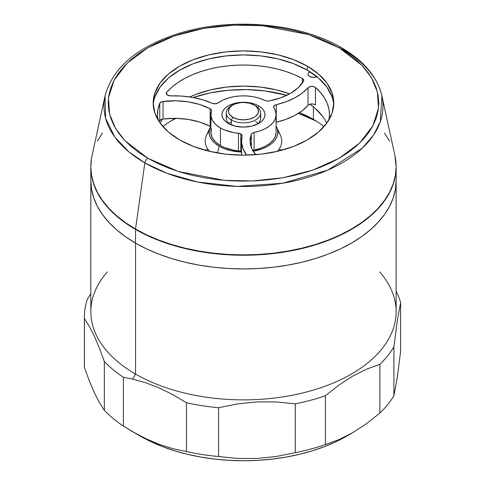 <?xml version="1.0" encoding="UTF-8"?>
<svg xmlns="http://www.w3.org/2000/svg" width="485" height="485" viewBox="0 0 485 485"><rect width="100%" height="100%" fill="white"/><g stroke="black" fill="none" stroke-linecap="round" stroke-linejoin="round"><path stroke-width="0.73" d="M91.562 158.116L90.828 166.755L91.562 175.394L93.763 183.948L97.4 192.339L102.45 200.481L108.852 208.301L116.552 215.722L125.476 222.67L135.539 229.078L144.827 162.887A4.298 2.486 -60 0 1 147.822 158.262L124.863 140.589L115.575 128.476L109.555 114.078L108.507 97.734L114.06 80.292L127.215 63.098L147.822 47.803L174.309 35.908L204.094 28.312L234.31 25.105L262.615 25.711L308.527 34.55L339.142 47.803L362.101 65.475L371.383 77.588L377.403 91.986L378.452 108.325L372.904 125.773L359.743 142.966L339.142 158.262L312.649 170.156L282.87 177.752L252.655 180.96L224.349 180.353L178.431 171.514L147.822 158.262A4.298 2.486 120 0 0 144.827 162.887L166.925 173.272L197.534 181.99L237.062 186.398L282.779 183.221L327.636 170.18L362.259 148.186L373.505 135.139L380.319 121.656L381.913 95.891A139.516 80.552 180 0 1 304.816 178.28A139.516 80.552 180 0 1 144.827 162.887L135.539 229.078A152.654 88.137 0 0 0 310.594 245.913A152.654 88.137 0 0 0 394.942 155.77L381.913 95.891C377.33 76.8 363.792 60.698 341.288 47.591A4.298 2.486 120 0 0 339.142 47.803L348.054 53.483L355.966 59.637L362.792 66.215L368.467 73.144L372.941 80.358L376.166 87.791L378.112 95.375L378.767 103.032L378.112 110.689L376.166 118.267L372.941 125.706L368.467 132.92L362.792 139.85L355.966 146.422L348.054 152.581L339.142 158.262L329.303 163.409L318.639 167.974L307.254 171.914L295.25 175.188L282.749 177.771L269.872 179.638L256.741 180.76L243.482 181.135L230.223 180.76L217.086 179.638L204.209 177.771L191.708 175.188L179.711 171.914L168.319 167.974L157.655 163.409L147.822 158.262L138.904 152.581L130.999 146.422L124.172 139.85L118.498 132.92L114.023 125.706L110.798 118.267L108.846 110.689L108.197 103.032L108.846 95.375L110.798 87.791L114.023 80.358L118.498 73.144L124.172 66.215L130.999 59.637L138.904 53.483L147.822 47.803L157.655 42.656L168.319 38.091L179.711 34.15L191.708 30.87L204.209 28.288L217.086 26.426L230.223 25.305L243.482 24.923L256.741 25.305L269.872 26.426L282.749 28.288L295.25 30.87L307.254 34.15L318.639 38.091L329.303 42.656L339.142 47.803A4.298 2.486 -60 0 1 341.282 47.585A4.298 2.486 -60 0 1 342.137 48.973A139.516 80.552 180 0 1 381.913 95.891M154.915 96.897L160.05 87.118L168.398 78.103L179.626 70.204L193.309 63.717L208.926 58.903L225.864 55.933L243.482 54.932L261.1 55.933L278.038 58.903L293.649 63.717L307.332 70.204L307.332 66.166A90.301 52.137 180 0 1 333.783 103.032A90.301 52.137 180 0 1 278.038 151.199A90.301 52.137 180 0 1 179.626 139.898A90.301 52.137 180 0 1 153.181 103.032A90.301 52.137 180 0 1 208.926 54.866A90.301 52.137 180 0 1 307.332 66.166L307.332 70.204A90.301 52.137 0 0 0 210.545 58.527A90.301 52.137 0 0 0 153.248 105.051M341.288 47.591C299.421 22.71 229.66 16.914 177.595 33.811C136.794 47.172 112.611 67.864 105.051 95.891L105.597 118.219L114.818 137.085L128.877 151.872L144.827 162.887A139.516 80.552 180 0 1 105.051 95.891L92.017 155.77A152.654 88.137 0 0 0 135.539 229.078L146.64 234.885L158.674 240.039L171.52 244.482L185.064 248.181L199.165 251.097L213.697 253.194L228.52 254.467L243.482 254.892L258.444 254.467L273.261 253.194L287.793 251.097L301.9 248.181L315.444 244.482L328.29 240.039L340.325 234.885L351.425 229.078L361.483 222.67L370.407 215.722L378.106 208.301L384.514 200.481L389.558 192.339L393.202 183.948L395.396 175.394L396.136 166.755L394.923 155.685M389.558 141.171L384.514 133.029M102.45 133.029L97.4 141.171M333.716 105.051A90.301 52.137 0 0 0 307.332 70.204L318.566 78.103L326.908 87.118L332.049 96.897M307.332 66.166L293.649 59.679L278.038 54.866L261.1 51.895L243.482 50.895L225.864 51.895L208.926 54.866L193.309 59.679L179.626 66.166L168.398 74.066L160.05 83.08L154.915 92.859L153.181 103.032L154.915 113.205L160.05 122.984L168.398 131.999L179.626 139.898L193.309 146.379L208.926 151.199L225.864 154.163L243.482 155.164L261.1 154.163L278.038 151.199L293.649 146.379L307.332 139.898L318.566 131.999L326.908 122.984L332.049 113.205L333.783 103.032L332.049 92.859L326.908 83.08L318.566 74.066L307.332 66.166M232.836 105.021L231.321 105.9A17.199 9.93 0 0 0 231.321 119.947L232.836 117.309A15.053 8.688 180 0 1 232.836 105.021A15.053 8.688 180 0 1 254.122 105.021L255.995 106.336L258.244 109.471L258.244 112.859L255.995 115.994L254.122 117.309L249.241 119.195L243.482 119.856L237.723 119.195L232.836 117.309L229.575 114.49L228.72 112.859L228.429 111.168L229.575 107.84L232.836 105.021L235.122 103.942L240.542 102.644L243.482 102.474L249.241 103.141L254.122 105.021A15.053 8.688 180 0 1 254.122 117.309A15.053 8.688 180 0 1 232.836 117.309L231.321 119.947A17.199 9.93 0 0 0 255.643 119.947A17.199 9.93 0 0 0 255.643 105.9L255.643 105.9A17.199 9.93 180 0 1 260.681 112.92A17.199 9.93 180 0 1 250.066 122.099A17.199 9.93 180 0 1 231.321 119.947L231.321 124.912L231.321 119.947A17.199 9.93 180 0 1 226.283 112.92A17.199 9.93 180 0 1 232.127 105.463M277.766 131.265A38.273 22.098 180 0 1 279.184 149.04A38.273 22.098 180 0 1 277.359 151.356A38.273 22.098 0 0 0 280.463 135.394L276.65 127.131A34.326 19.818 180 0 1 253.225 151.235L262.555 148.713L267.756 146.246L272.024 143.245L275.195 139.819L277.147 136.097L277.808 132.235L277.147 128.367L276.074 126.015A34.326 19.818 180 0 1 276.65 127.131M277.669 151.284A36.981 21.352 0 0 0 277.978 150.841A36.981 21.352 0 0 0 278.542 149.938A36.981 21.352 180 0 1 277.669 151.284M219.208 146.246L217.419 152.951L219.208 146.246L214.94 143.245L211.769 139.819L209.811 136.097L209.156 132.235L209.811 128.367L210.569 126.597A34.326 19.818 180 0 0 210.308 127.131A34.326 19.818 180 0 0 219.208 146.246A34.326 19.818 180 0 0 241.494 152.017L230.345 150.544L224.41 148.713L219.208 146.246M210.308 127.131L206.501 135.394A38.273 22.098 0 0 0 209.605 151.356A38.273 22.098 180 0 1 207.78 149.04L208.98 150.841A36.981 21.352 0 0 0 209.29 151.284L208.423 149.938M207.78 149.04A38.273 22.098 180 0 1 209.193 131.265M204.676 150.107A120.401 69.513 180 0 1 208.077 149.471A120.401 69.513 0 0 0 204.676 150.107M278.893 149.471A120.401 69.513 180 0 1 282.288 150.107A120.401 69.513 0 0 0 278.893 149.471M162.936 126.597A98.904 57.103 180 0 1 173.545 119.358A98.904 57.103 180 0 1 175.358 118.34A98.904 57.103 0 0 0 162.936 126.597M299.457 112.659A98.904 57.103 180 0 1 313.413 119.358L313.419 119.358A98.904 57.103 180 0 1 324.029 126.597A98.904 57.103 0 0 0 313.413 119.358A98.904 57.103 0 0 0 299.457 112.659M316.329 121.117A107.5 62.068 0 0 0 298.342 113.381L316.323 121.111M176.194 118.352A107.5 62.068 0 0 0 170.629 121.117M313.413 106.846L313.413 119.358L313.413 106.846M193.157 97.515A98.904 57.103 180 0 1 286.774 95.333L265.143 90.962L246.707 89.604L228.156 90.265L210.15 92.914L193.157 97.515M310.788 104.833L309.727 104.275A98.904 57.103 180 0 1 310.788 104.839M379.646 271.897A152.654 88.137 180 0 1 333.074 383.095A152.654 88.137 180 0 1 135.539 374.056L135.539 243.118L125.476 236.71L116.552 229.763L108.852 222.348L102.45 214.528L97.4 206.386L93.763 197.995L91.562 189.441L90.828 180.802A152.654 88.137 0 0 0 135.539 243.118A152.654 88.137 180 0 1 90.828 180.802L91.562 189.441L93.763 197.995L97.4 206.386L102.45 214.528L108.852 222.348L116.552 229.763L125.476 236.71L135.539 243.118A152.654 88.137 0 0 0 301.9 262.227A152.654 88.137 0 0 0 396.136 180.802A152.654 88.137 180 0 1 301.9 262.227A152.654 88.137 180 0 1 135.539 243.118L146.64 248.926L158.674 254.079L171.52 258.529L185.064 262.227L199.165 265.137L213.697 267.241L228.52 268.508L243.482 268.933L258.444 268.508L273.261 267.241L287.793 265.137L301.9 262.227L315.444 258.529L328.29 254.079L340.325 248.926L351.425 243.118L361.483 236.71L370.407 229.763L378.106 222.348L384.514 214.528L389.558 206.386L393.202 197.995L395.396 189.441L396.136 180.802L395.396 189.441L393.202 197.995L389.558 206.386L384.514 214.528L378.106 222.348L370.407 229.763L361.483 236.71L351.425 243.118L340.325 248.926L328.29 254.079L315.444 258.529L301.9 262.227L287.793 265.137L273.261 267.241L258.444 268.508L243.482 268.933L228.52 268.508L213.697 267.241L199.165 265.137L185.064 262.227L171.52 258.529L158.674 254.079L146.64 248.926L135.539 243.118L135.539 229.429L135.539 374.056L132.635 379.082L146.04 382.865L159.571 388.109L173.127 394.802L186.476 402.762A159.104 91.859 0 0 0 218.577 407.727L237.595 403.902L256.832 401.932L276.207 401.944L295.298 403.853A159.104 91.859 0 0 0 325.411 395.748L338.9 385.09L352.637 376.166L366.314 369.255L379.87 364.308A159.104 91.859 0 0 0 393.911 346.921L397.257 320.967L400.622 302.622A159.104 91.859 0 0 0 396.136 291.115A159.104 91.859 180 0 1 400.622 302.622L400.622 351.431L397.257 377.5L393.911 395.724A159.104 91.859 180 0 1 379.87 413.111L366.314 423.811L352.637 432.693L338.906 439.628L325.411 444.551A159.104 91.859 180 0 1 295.298 452.657L276.207 456.5L256.832 458.464L237.595 458.44L218.577 456.53A159.104 91.859 180 0 1 186.476 451.565L173.127 448.734L159.571 444.466L146.04 438.767L132.635 431.717L140.098 436.027A146.203 84.408 0 0 0 346.866 436.027L336.232 441.592L324.707 446.527L312.401 450.783L299.433 454.324L285.92 457.112L272.006 459.125L257.814 460.344L243.482 460.75L229.15 460.344L214.958 459.125L201.039 457.112L187.531 454.324L174.564 450.783L162.257 446.527L150.732 441.592L140.098 436.027L123.39 426.066L123.39 377.263A159.104 91.859 180 0 1 104.336 361.543L104.336 410.346A159.104 91.859 0 0 0 123.39 426.066A159.104 91.859 180 0 1 104.336 410.346L99.376 402.538L94.339 392.68L89.343 380.919L84.402 367.4L84.402 318.596A159.104 91.859 180 0 1 84.378 317.002A159.104 91.859 180 0 1 87.3 299.487A159.104 91.859 0 0 0 84.402 318.596L89.343 326.375L94.339 336.154L99.376 347.981L104.336 361.543A159.104 91.859 0 0 0 123.39 377.263L132.635 379.082L135.539 374.056A152.654 88.137 0 0 0 301.9 393.159A152.654 88.137 0 0 0 396.136 311.74L396.136 167.107A152.654 88.137 180 0 1 301.9 248.532A152.654 88.137 180 0 1 135.539 229.429A152.654 88.137 180 0 1 90.828 167.107A152.654 88.137 180 0 1 90.828 166.931L91.562 175.746L93.763 184.3L97.4 192.69L102.45 200.832L108.852 208.653L116.552 216.074L125.476 223.021L135.539 229.429L146.64 235.237L158.674 240.39L171.52 244.834L185.064 248.532L199.165 251.448L213.697 253.546L228.52 254.819L243.482 255.243L258.444 254.819L273.261 253.546L287.793 251.448L301.9 248.532L315.444 244.834L328.29 240.39L340.325 235.237L351.425 229.429L361.483 223.021L370.407 216.074L378.106 208.653L384.514 200.832L389.558 192.69L393.202 184.3L395.396 175.746L396.136 167.107A152.654 88.137 180 0 0 396.136 166.931L396.136 167.107M316.863 76.685A5.377 3.104 180 0 1 309.612 76.497A5.377 3.104 180 0 1 308.042 74.302A5.377 3.104 180 0 1 310.085 71.865L308.448 73.114L308.042 74.302L308.448 75.49L309.612 76.497L313.413 77.406L317.214 76.497M228.896 123.457A17.199 9.93 180 0 1 231.321 121.699M226.895 115.557A17.199 9.93 0 0 0 229.969 124.33A17.199 9.93 180 0 1 226.283 118.188L226.283 112.92M258.687 105.9L257.802 107.421L258.687 105.9L255.425 104.354L251.709 103.208L243.482 102.262L235.255 103.208L228.277 105.9L225.604 107.779L223.615 109.925L222.391 112.253L221.978 114.678L222.391 117.097L223.615 119.425L225.604 121.571L228.277 123.457A21.498 12.416 180 0 1 228.277 105.9A21.498 12.416 180 0 1 258.687 105.9A21.498 12.416 180 0 1 258.687 123.457L261.36 121.571L263.343 119.425L264.567 117.097L264.98 114.678L264.567 112.253L263.343 109.925L261.36 107.779L258.687 105.9M302.476 78.552A4.298 2.486 180 0 1 303.731 80.304A4.298 2.486 180 0 1 303.525 81.068A53.405 30.834 180 0 1 268.975 100.959L280.475 97.928L290.412 93.423L298.245 87.694L303.525 81.068L303.616 79.722L302.476 78.552A4.298 2.486 0 0 0 302.379 78.497L302.379 82.917L302.379 78.497L294.728 74.799L286.386 71.647L277.462 69.064L268.09 67.1L258.378 65.778L248.472 65.105L238.499 65.105L228.587 65.772L218.88 67.1L209.502 69.064L200.584 71.641L192.242 74.799L184.585 78.491L177.728 82.674L171.751 87.288L166.737 92.265A86.003 49.652 180 0 1 302.379 78.497A4.298 2.486 180 0 1 302.476 78.552L302.476 82.771L302.476 78.552M170.811 95.866A4.298 2.486 180 0 1 167.537 95.139L170.811 95.866A62.007 35.799 180 0 1 212.127 103.275L215.261 103.772L218.104 102.868A32.592 18.818 180 0 1 264.846 100.468L266.805 101.025L268.975 100.959A4.298 2.486 180 0 1 264.846 100.468L259.505 98.291L253.522 96.776L247.132 95.975L240.596 95.933L234.17 96.642L228.126 98.079L222.7 100.183L218.104 102.868A4.298 2.486 180 0 1 212.127 103.275L202.833 99.843L192.624 97.418L181.839 96.078L170.811 95.866M241.494 152.017A4.298 2.486 0 0 0 240.827 151.52L240.827 133.969A4.298 2.486 180 0 1 242.088 135.721A4.298 2.486 180 0 1 242.051 136.055L241.445 134.412L238.45 133.272A32.592 18.818 180 0 1 220.433 127.985A32.592 18.818 180 0 1 210.884 114.678A32.592 18.818 180 0 1 211.478 111.101L211.339 109.846L210.15 108.792L210.15 126.343A53.405 30.834 0 0 0 163.045 119.013L163.045 101.462A53.405 30.834 180 0 1 210.15 108.792L199.856 104.554L188.131 101.838L175.625 100.783L161.911 101.698L159.759 103.317L159.759 120.874L159.759 103.317L157.94 109.531L157.504 115.83L157.922 119.704A86.003 49.652 180 0 1 157.479 114.678A86.003 49.652 180 0 1 159.759 103.317A4.298 2.486 180 0 1 163.045 101.462L163.045 119.013L160.202 120.225M289.654 93.854A86.003 49.652 0 0 0 189.793 96.958L195.704 94.46L210.569 89.87L226.701 87.045L243.482 86.094L260.257 87.045L276.389 89.87L289.654 93.854M162.445 119.116A86.003 49.652 0 0 0 160.244 123.251M166.737 94.508L166.737 92.265L166.331 93.775L167.537 95.139A4.298 2.486 180 0 1 166.276 93.387A4.298 2.486 180 0 1 166.737 92.265L166.737 94.508M210.884 114.678L210.884 132.235A32.592 18.818 0 0 0 220.433 145.536L220.433 127.985L220.433 145.536A32.592 18.818 0 0 0 238.45 150.823L238.45 133.272L233.461 132.587L224.337 129.907L220.433 127.985L215.546 124.372L212.315 120.183L210.933 115.672L211.478 111.101A4.298 2.486 180 0 0 211.557 110.628A4.298 2.486 180 0 0 210.15 108.792L210.15 126.343L199.856 122.111L188.131 119.395L175.625 118.34L163.045 119.013A4.298 2.486 0 0 0 159.759 120.874M276.074 114.678A32.592 18.818 180 0 0 273.886 107.894A4.298 2.486 180 0 1 273.595 107.003A4.298 2.486 180 0 1 276.262 104.705L276.262 122.256L286.053 119.322L294.795 115.436L302.197 110.713L308.036 105.306A4.298 2.486 0 0 1 315.468 105.069L313.813 104.208L311.631 103.948L309.521 104.348L308.036 105.306L308.036 87.749A4.298 2.486 180 0 1 315.468 87.512L315.468 105.069L315.468 87.512A86.003 49.652 180 0 1 329.485 114.678A86.003 49.652 180 0 1 329.042 119.704L329.485 114.745L328.915 108.998L327.205 103.323L324.362 97.8L320.433 92.508L315.468 87.512L313.813 86.657L311.631 86.391L308.666 87.215L302.197 93.156L294.795 97.879L286.053 101.771L276.262 104.705L276.262 122.256A62.007 35.799 0 0 0 308.036 105.306L308.036 87.749A62.007 35.799 180 0 1 276.262 104.705L274.88 105.233L273.595 106.955L275.619 111.532L276.056 115.303L275.189 119.043L273.043 122.608L269.708 125.851L265.313 128.646L260.045 130.883L254.116 132.466L254.116 150.023A32.592 18.818 0 0 0 276.074 132.235L276.074 114.678A32.592 18.818 180 0 1 254.116 132.466L252.303 133.163L251.315 134.284L251.315 147.379L251.315 134.284L250.108 141.547L251.897 148.774L255.783 154.679A53.405 30.834 180 0 1 250.096 140.832A53.405 30.834 180 0 1 251.315 134.284A4.298 2.486 180 0 1 254.116 132.466L254.116 150.023L252.303 150.72M258.062 123.457A17.199 9.93 0 0 0 255.643 121.699L255.643 121.699A17.199 9.93 180 0 1 258.062 123.457M260.681 112.92L260.681 118.188A17.199 9.93 180 0 1 256.995 124.336A17.199 9.93 0 0 0 260.063 115.557M246.659 155.133A62.007 35.799 180 0 1 241.494 140.832A62.007 35.799 180 0 1 242.051 136.055L241.554 142.42L243.021 148.731L246.659 155.133M322.937 116.739L314.989 108.155L309.921 104.214A86.003 49.652 0 0 1 326.714 123.251M228.277 123.457L235.255 126.148L243.482 127.088L251.709 126.148L258.687 123.457A21.498 12.416 180 0 1 228.277 123.457M276.056 132.854L275.189 136.594L273.043 140.159L269.708 143.408L265.313 146.203L260.045 148.44L254.116 150.023A4.298 2.486 0 0 0 252.764 150.459M241.863 152.484L239.735 151.065L233.461 150.138L224.337 147.464L220.433 145.536L215.546 141.929L212.315 137.74L210.933 133.229L211.478 128.652M210.884 126.846L210.15 126.343A4.298 2.486 0 0 1 210.884 126.846M240.827 133.969L240.827 151.52A4.298 2.486 0 0 0 238.45 150.823L238.45 133.272A4.298 2.486 180 0 1 240.827 133.969M346.866 436.027L352.637 432.693L338.906 439.628L325.411 444.551L325.411 395.748A159.104 91.859 180 0 1 295.298 403.853L295.298 452.657A159.104 91.859 0 0 0 325.411 444.551L325.411 395.748L338.9 385.09L352.637 376.166L366.314 369.255L379.87 364.308L379.87 413.111A159.104 91.859 0 0 0 393.911 395.724L393.911 346.921A159.104 91.859 180 0 1 379.87 364.308L379.87 413.111L366.314 423.811L352.637 432.693M186.476 402.762L186.476 451.565A159.104 91.859 0 0 0 218.577 456.53L218.577 407.727A159.104 91.859 180 0 1 186.476 402.762L186.476 451.565L173.127 448.734L159.571 444.466L146.04 438.767L132.635 431.717L123.39 426.066L123.39 377.263L132.635 379.082L146.04 382.865L159.571 388.109L173.127 394.802L186.476 402.762M84.378 317.002L84.378 365.805A159.104 91.859 0 0 0 84.402 367.4A159.104 91.859 180 0 1 84.402 364.211M90.828 167.107L90.828 311.74A152.654 88.137 0 0 0 135.539 374.056A152.654 88.137 180 0 1 107.312 271.897M90.828 293.637L87.3 299.487M140.098 436.027L130.974 430.759M393.911 346.921L397.257 320.967L400.622 302.622L400.622 351.431L397.257 377.5L393.911 395.724L393.911 346.921M84.402 318.596L89.343 326.375L94.339 336.154L99.376 347.981L104.336 361.543L104.336 410.346L99.376 402.538L94.339 392.68L89.343 380.919L84.402 367.4L84.402 318.596M218.577 407.727L237.595 403.902L256.832 401.932L276.207 401.944L295.298 403.853L295.298 452.657L276.207 456.5L256.832 458.464L237.595 458.44L218.577 456.53L218.577 407.727M255.643 105.9L254.122 105.021M279.184 149.04L277.978 150.841M241.494 155.151L241.494 140.935"/></g></svg>
